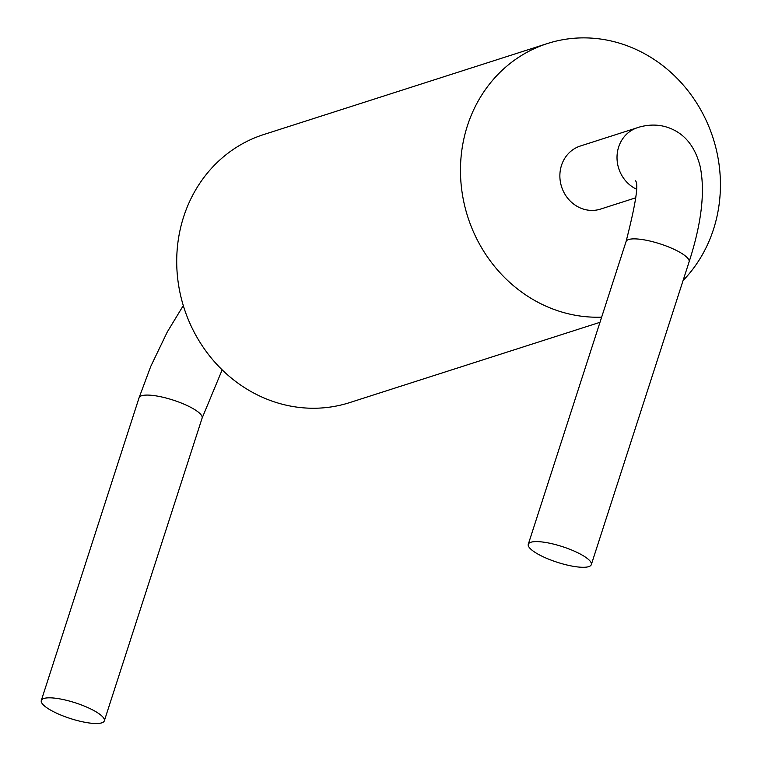<?xml version="1.0" encoding="UTF-8"?>
<svg xmlns="http://www.w3.org/2000/svg" width="761" height="761" viewBox="0 0 761 761"><rect width="100%" height="100%" fill="white"/><g stroke="black" fill="none" stroke-linecap="round" stroke-linejoin="round"><path stroke-width="1.14" d="M599.982 322.312L349.689 402.598A140.747 128.818 -107.8 0 1 264.79 398.298A140.747 128.818 -107.8 0 1 176.714 262.003A140.747 128.818 -107.8 0 1 263.706 134.554L547.463 43.529A140.747 128.818 72.2 0 0 460.472 170.978A140.747 128.818 72.2 0 0 548.548 307.282A140.747 128.818 72.2 0 0 601.647 317.147M683.074 280.543A140.747 128.818 72.2 0 0 700.225 108.928A140.747 128.818 72.2 0 0 547.463 43.529M60.109 714.741A33.113 8.238 -162.1 0 0 104.333 720.838A33.113 8.238 -162.1 0 0 85.517 706.588A33.113 8.238 -162.1 0 0 41.303 700.481A33.113 8.238 -162.1 0 0 60.109 714.741M636.282 189.089A33.113 30.307 72.2 0 1 617.019 156.842A33.113 30.307 72.2 0 1 637.48 127.686L580.339 146.017A33.113 30.307 72.2 0 0 559.868 176.01A33.113 30.307 72.2 0 0 580.595 208.076A33.113 30.307 72.2 0 0 600.562 209.085L635.844 197.774M572.51 550.374A33.113 8.238 -162.1 0 0 528.286 544.267A33.113 8.238 -162.1 0 0 547.102 558.526A33.113 8.238 -162.1 0 0 591.316 564.624A33.113 8.238 -162.1 0 0 572.51 550.374M104.333 720.838L202.112 418.103A33.113 8.238 -162.1 0 0 183.306 403.853A33.113 8.238 -162.1 0 0 139.082 397.737M591.316 564.624L689.095 261.889A33.113 8.238 -162.1 0 0 670.289 247.639A33.113 8.238 -162.1 0 0 626.075 241.532C635.711 203.91 638.85 183.667 635.483 180.814M222.164 369.865L202.122 418.103M41.303 700.481L139.082 397.746L150.773 366.364L167.296 331.948L183.296 305.589M637.499 127.61C649.456 123.938 660.586 124.271 670.917 128.619C685.537 134.754 695.269 147.292 700.11 166.24C705.314 191.201 701.632 223.087 689.095 261.889M528.286 544.267L626.075 241.532"/></g></svg>
